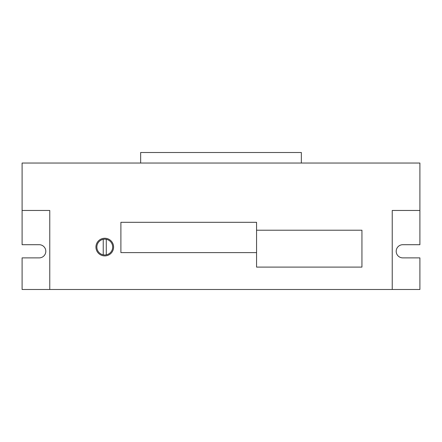 <?xml version="1.0" encoding="UTF-8"?>
<svg xmlns="http://www.w3.org/2000/svg" width="442" height="442" viewBox="0 0 442 442"><rect width="100%" height="100%" fill="white"/><g stroke="black" fill="none" stroke-linecap="round" stroke-linejoin="round"><path stroke-width="0.66" d="M256.564 267.101L361.943 267.101L361.943 230.221L256.564 230.221L256.564 267.101M256.564 230.221L256.564 222.315L120.893 222.315L120.893 252.614L256.564 252.614M96.864 247.078A7.901 7.901 0 0 0 106.279 254.835A7.901 7.901 0 0 0 106.279 239.321A7.901 7.901 0 0 0 96.864 247.078M95.942 247.078A8.823 8.823 0 0 0 104.771 255.901A8.823 8.823 0 0 0 113.594 247.078A8.823 8.823 0 0 0 104.771 238.255A8.823 8.823 0 0 0 95.942 247.078M106.279 254.835L106.279 239.321M103.229 239.326L103.229 254.83M49.764 289.493L49.764 210.464L22.1 210.464L22.1 244.708L39.222 244.708A6.586 6.586 0 0 1 45.808 251.294A6.586 6.586 0 0 1 39.222 257.879L22.1 257.879L22.1 289.493L392.236 289.493L392.236 210.464L419.9 210.464L419.9 244.708L402.778 244.708A6.586 6.586 0 0 0 396.192 251.294A6.586 6.586 0 0 0 402.778 257.879L419.9 257.879L419.9 289.493L392.236 289.493M419.9 210.464L419.9 163.043L22.1 163.043L22.1 210.464M301.35 163.043L301.35 152.507L140.65 152.507L140.65 163.043"/></g></svg>
